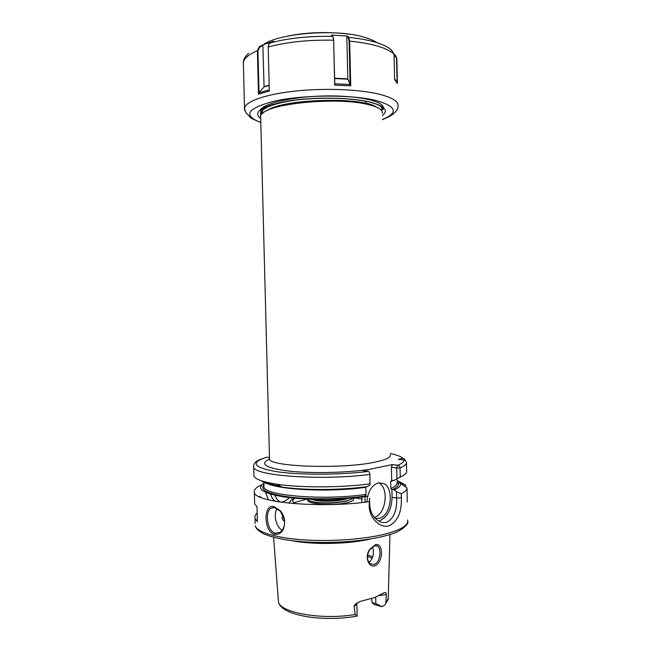 <?xml version="1.0" encoding="UTF-8"?>
<svg xmlns="http://www.w3.org/2000/svg" width="651" height="651" viewBox="0 0 651 651"><rect width="100%" height="100%" fill="white"/><g stroke="black" fill="none" stroke-linecap="round" stroke-linejoin="round"><path stroke-width="0.98" d="M369.735 549.729C366.432 555.653 366.684 560.373 370.484 563.872L374.276 564.417C375.977 563.823 377.352 562.407 378.41 560.177C380.705 553.96 380.501 549.281 377.808 546.14L374.618 545.709L369.735 549.729M374.984 565.727C368.678 568.136 364.21 556.564 369.801 549.33L375.277 544.806C381.234 542.592 383.301 553.309 379.688 560.959C378.491 563.44 376.921 565.035 374.984 565.727M274.681 507.568L270.971 508.162C264.68 511.613 267.154 531.672 275.332 533.185L279.751 532.461C283.478 529.971 285.04 525.78 284.422 519.88L280.508 511.377L274.681 507.568M274.673 534.455C263.647 532.038 262.906 503.402 273.965 506.624L280.312 510.75C282.526 513.33 283.95 516.422 284.593 520.027C284.878 529.833 281.574 534.642 274.673 534.455L275.332 533.185M356.724 602.989L357.147 603.005L356.886 604.161L354.941 605.967L354.103 606.227L355.283 604.144L360.239 601.418L374.537 597.61L384.212 592.752L385.254 592.434L386.027 593.004L386.336 594.485L379.492 595.543M354.103 606.227L355.226 614.503L356.691 616.188L357.147 615.944L356.886 604.445M371.713 598.57L372.038 602.557L375.839 603.623L381.958 606.586L385.01 604.877L385.807 603.046L386.336 594.485M283.209 515.722C281.582 517.447 281.802 519.14 283.869 520.784L284.536 520.727M277.188 508.545C273.078 514.331 276.024 527.115 282.225 530.207M375.245 518.383L379.248 518.342C390.942 515.942 394.596 488.885 384.041 483.669L378.402 482.806C371.713 485.19 367.864 491.562 366.879 501.937M374.284 517.325C385.888 514.705 389.388 488.047 378.906 482.887L378.662 482.757M396.964 480.064L400.162 482.773L398.819 483.083L400.414 483.319L407.013 487.949C406.997 489.861 405.085 491.774 401.285 493.694L401.382 497.763C401.822 512.125 397.704 521.475 389.046 525.813C380.485 528.49 369.329 518.88 369.182 505.876L369.54 498.275L369.695 504.794C370.297 512.418 373.3 517.83 378.695 521.052L379.305 520.881C387.369 517.431 391.625 509.57 392.089 497.283L391.894 489.194L390.812 488.478C395.605 486.395 397.671 484.311 397.012 482.228M378.695 521.052C381.413 522.55 384.057 522.965 386.637 522.289C393.782 518.635 397.11 510.547 396.638 498.031L396.483 491.725L401.285 493.694M372.543 546.775C374.447 553.13 373.283 558.379 369.044 562.513M308.598 499.048C301.649 503.605 332.474 506.543 347.536 502.572C353.127 501.124 354.958 499.586 353.029 497.966C352.321 498.853 350.539 499.708 347.675 500.538L346.544 501.083C336.469 503.264 326.11 503.703 315.483 502.393C310.421 501.539 308.151 500.424 308.672 499.048M351.182 499.268L346.95 500.977M310.079 499.097L316.158 500.554L311.202 499.138M293.878 502.694L307.321 498.992M354.299 497.844L361.866 499.097M316.158 500.554C323.824 501.807 338.186 501.278 345.673 499.187L348.318 498.34M314.457 500.196L316.37 500.546C324.125 501.758 338.243 501.213 345.673 499.146L348.171 498.349M382.251 113.209L382.283 112.013C381.567 108.929 376.327 106.316 366.562 104.193C335.778 96.958 267.919 103.476 261.694 114.373L261.612 111.215C266.015 106.357 277.871 102.573 297.173 99.863M272.33 104.624C266.861 106.536 263.256 108.579 261.515 110.751L260.546 112.623L260.595 114.454M382.243 109.759C382.414 108.335 381.51 106.943 379.525 105.568M382.178 108.229L381.494 106.805M292.356 540.737C313.457 545.009 350.051 544.138 371.037 538.865M405.044 460.379L404.889 459.476L402.969 458.312L398.266 459.272L403.913 459.972C405.256 460.143 406.094 461.054 406.427 462.715L406.639 471.527C406.606 473.358 404.474 475.189 400.251 477.028L396.947 478.794L396.695 468.004L391.381 467.239L392.398 464.57L369.231 469.412C346.006 472.854 310.926 473.57 288.499 471.064C265.763 468.012 259.293 464.082 269.083 459.264M255.151 523.494L255.021 518.465L257.381 521.581L256.999 506.706L254.647 503.825L254.598 501.766M255.021 518.465C254.468 516.634 255.184 514.819 257.161 513.029M259.611 496.884L260.473 496.42L260.498 497.274M369.084 501.644C321.716 508.618 254.72 502.556 254.362 492.538C253.54 489.869 256.022 487.306 261.808 484.849M265.698 492.465L268.326 499.789M393.318 480.348L390.649 481.602L391.69 480.389L394.115 480.462L396.947 478.794M397.004 481.634C399.812 484.206 398.322 486.858 392.537 489.576L391.894 489.194M390.649 481.602L390.812 488.478M381.592 606.61L374.105 604.51L372.038 602.557M399.063 481.488L405.614 485.109L400.162 482.773M405.663 486.972L405.614 485.109M407.233 502.092L407.013 487.949M400.414 483.319C401.179 485.491 399.153 487.672 394.335 489.861L396.483 491.725M392.398 464.57L397.671 465.262C399.136 465.538 399.917 466.425 400.04 467.923L400.251 477.028M392.537 489.576L394.335 489.861M263.924 485.369L263.964 486.989C264.306 495.712 325.036 500.66 366.041 494.361L365.87 487.273C328.185 492.848 271.548 489.446 265.022 481.886M269.294 457.498L266.845 457.157L259.578 459.72C255.143 461.705 253.182 464.196 253.711 467.182L253.556 465.961M261.539 480.845C264.396 483.327 271.15 485.394 281.818 487.029C303.594 490.415 341.026 490.276 367.14 486.631L369.988 484.93L369.906 474.4L369.231 472.04L368.466 471.422L363.177 470.673L369.231 469.412M370.134 483.839C341.555 487.729 300.664 487.859 277.057 484.238C263.053 482.074 255.338 479.339 253.939 476.036L253.89 474.286M366.041 494.361L364.934 495.631L367.376 496.331C342.434 499.895 307.825 500.212 285.529 497.152C262.931 493.515 255.713 488.893 263.867 483.302M365.61 486.834L365.87 487.273M392.154 480.194L391.69 480.397L391.381 467.239M364.959 496.664L365.089 502.165M274.852 495.281C276.105 498.349 277.896 500.611 280.231 502.076M288.295 503.085L289.524 502.637M289.589 497.649C286.871 500.139 284.096 501.661 281.265 502.222M275.259 501.262L275.048 501.124C273.013 499.691 271.557 497.388 270.686 494.215M362.168 497.014L361.72 502.556M396.646 467.947L397.671 465.262C402.058 463.488 404.141 461.73 403.913 459.972M308.257 499.032C308.013 500.35 310.291 501.4 315.092 502.165C323.848 503.54 339.635 502.889 347.675 500.538M312.179 499.171L314.921 499.691C323.002 500.969 337.641 500.513 345.933 498.511M263.745 112.533L261.612 111.215M368.295 104.567L369.223 104.241M271.524 108.359L272.077 108.571M268.773 105.804L267.203 106.707M376.229 107C362.192 96.649 282.518 98.781 267.097 110.589M372.828 105.421L372.339 105.633M373.153 105.552L372.714 105.747M367.579 103.802L366.423 104.16M368.043 103.924L366.944 104.274M268.529 105.901C264.64 107.57 262.125 109.295 260.994 111.077L260.595 114.519M381.144 110.011L381.274 109.254C382.503 109.897 383.122 109.921 383.138 109.327L382.69 107.944C380.705 105.649 375.985 103.623 368.539 101.873C347.317 96.861 306.499 97.048 281.444 102.345C257.422 108.343 261.8 110.637 260.701 110.646L260.994 111.077M349.091 41.2L349.66 41.159L350.734 85.81L334.704 85.094L333.621 40.199L332.848 36.432L331.383 35.048L347.284 36.033L348.773 37.376L349.66 41.159C360.638 42.225 369.996 43.894 377.751 46.18C385.457 48.499 390.893 51.16 394.05 54.163L391.471 50.062C388.37 47.132 383.122 44.537 375.7 42.274C368.254 40.053 359.279 38.417 348.773 37.376L348.261 37.587L346.804 36.277L347.829 78.861L350.14 84.817L349.091 41.2L348.261 37.587M269.319 91.026L268.204 47.018L269.319 91.026L258.496 94.183L257.397 50.713L259.253 46.734L262.841 44.895L273.623 41.168L269.156 43.747L268.204 47.018C286.863 41.989 308.672 39.711 333.621 40.199L334.777 83.792L350.108 84.5M394.05 54.285L395.36 55.132L396.833 58.452L397.419 83.507L394.644 79.674L394.05 54.163M260.685 109.417C266.381 102.427 295.798 96.315 326.468 95.925C357.684 95.518 381.999 100.815 383.244 107.187M383.154 108.88L382.764 109.726M372.242 105.21L371.631 105.429M262.841 44.895L264.07 86.656L269.001 85.191M269.009 85.501L263.964 86.99L258.862 92.841L269.115 89.862M268.041 47.181L268.847 44.178M263.028 45.399L259.619 47.149L257.951 50.745L259.017 92.711M258.496 94.183L258.862 92.841M346.804 36.277L347.284 36.033M350.734 85.81L350.14 84.817M334.704 85.094L334.777 83.792M333.255 37.286L333.76 40.37M394.62 78.812L397.094 82.449L396.532 58.346L394.05 54.456M397.419 83.507L397.094 82.449M372.364 558.159L367.4 556.491M367.563 555.059L372.811 556.792M407.77 521.386C409.284 524.722 398.729 532.787 388.37 534.959C367.97 541.087 331.977 543.976 302.634 541.746C285.895 540.403 272.948 537.783 263.793 533.869C257.137 530.174 256.014 528.181 255.208 525.788C257.088 532.331 276.984 538.336 306.149 540.037C335.265 541.746 369.662 538.735 389.217 532.982C402.603 528.897 408.747 524.551 407.648 519.946M269.294 457.686L269.327 458.906C269.14 466.783 342.223 469.363 375.066 462.112C386.051 459.793 391.129 457.36 390.283 454.805M278.278 599.343L278.473 601.89C280.174 612.794 321.936 620.24 355.226 614.503M385.807 603.046C387.695 601.068 388.517 599.099 388.281 597.122L389.957 534.471M406.427 462.715C406.403 464.448 404.271 466.181 400.04 467.923L396.695 468.004M266.845 457.157C250.187 462.438 252.995 467.206 275.251 471.462C297.865 475.067 339.163 475.1 368.466 471.422M369.906 474.4C322.636 480.78 253.971 475.881 253.711 467.182L253.939 476.036M402.969 458.312C401.008 456.481 396.768 454.886 390.258 453.544M365.577 496.029C342.662 499.227 311.528 499.667 290.126 497.136C268.22 494.133 259.489 490.04 263.907 484.857M265.901 482.106C268.936 483.669 273.754 485.019 280.353 486.175M295.635 503.752C292.079 501.962 291.819 500.106 294.846 498.186M401.382 497.763L396.638 498.031L392.089 497.283M369.695 504.794L369.182 505.876M375.692 597.179L375.839 603.623M260.799 122.469C242.18 115.398 247.055 108.196 275.43 100.872C303.919 94.729 350.897 94.493 375.122 100.262C396.557 106.194 398.982 112.607 382.397 119.483M245.679 112.2L244.507 107.928C246.062 101.255 265.754 94.249 295.001 91.099C324.198 87.95 358.937 89.285 378.882 94.102C392.529 97.56 398.917 101.621 398.021 106.3C398.233 107.724 397.297 109.669 395.222 112.127C392.472 113.998 394.945 114.291 382.406 119.678M261.995 45.928C274.445 33.372 336.876 28.05 365.39 37.571C370.232 39.044 374.016 40.72 376.726 42.592M260.693 118.555C252.393 112.005 261.36 106.186 287.604 101.1C313.082 96.877 349.213 97.243 368.897 101.808C384.538 105.763 389.013 110.353 382.308 115.561M243.417 65.124L243.344 62.309C244.19 58.248 248.869 54.375 257.397 50.713L257.951 50.745M270.043 43.007C287.986 38.14 308.908 35.935 332.807 36.391M259.253 46.734L259.619 47.149M334.679 78.234L347.829 78.861M347.886 79.194L334.687 78.559M365.732 103.363L365.968 101.32M384.529 592.565L385.254 592.434M274.014 507.471L270.971 508.162M378.906 482.887L384.041 483.669M375.204 545.571L377.808 546.14M269.514 459.248L260.546 112.623M356.691 616.188C323.946 622.112 281.167 616.009 278.473 601.89L273.583 537.295M254.647 503.825L254.362 492.538M388.289 598.375L385.01 604.877M263.826 481.553L263.924 485.589M281.818 487.029L277.057 484.238M289.353 503.19C289.671 501.433 291.274 499.74 294.179 498.121M275.048 501.124L279.043 501.897M280.508 511.377L280.312 510.75M314.921 499.691L316.37 500.546M347.105 498.43L346.137 499.016M248.584 53.284C245.069 56.572 243.328 59.575 243.344 62.309L244.507 107.928C244.101 108.391 244.63 110.043 246.111 112.883L251.205 118.246L260.799 122.632M287.718 36.041C307.76 32.168 328.128 31.533 348.822 34.145"/></g></svg>
